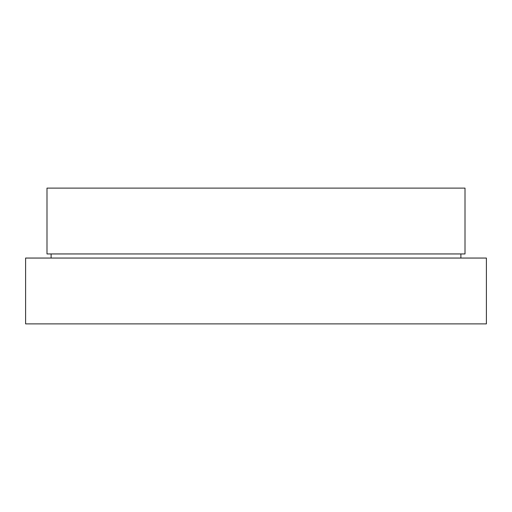 <?xml version="1.0" encoding="UTF-8"?>
<svg xmlns="http://www.w3.org/2000/svg" width="512" height="512" viewBox="0 0 512 512"><rect width="100%" height="100%" fill="white"/><g stroke="black" fill="none" stroke-linecap="round" stroke-linejoin="round"><path stroke-width="0.77" d="M465.005 253.946L465.005 188.115L46.995 188.115L46.995 253.946L465.005 253.946L46.995 253.946L46.995 188.115L465.005 188.115L465.005 253.946M460.89 258.054L460.89 253.946L460.89 258.054M51.11 253.946L51.11 258.054L51.11 253.946M486.4 323.885L486.4 258.054L25.6 258.054L25.6 323.885L486.4 323.885L486.4 258.054L25.6 258.054L25.6 323.885L486.4 323.885"/></g></svg>
